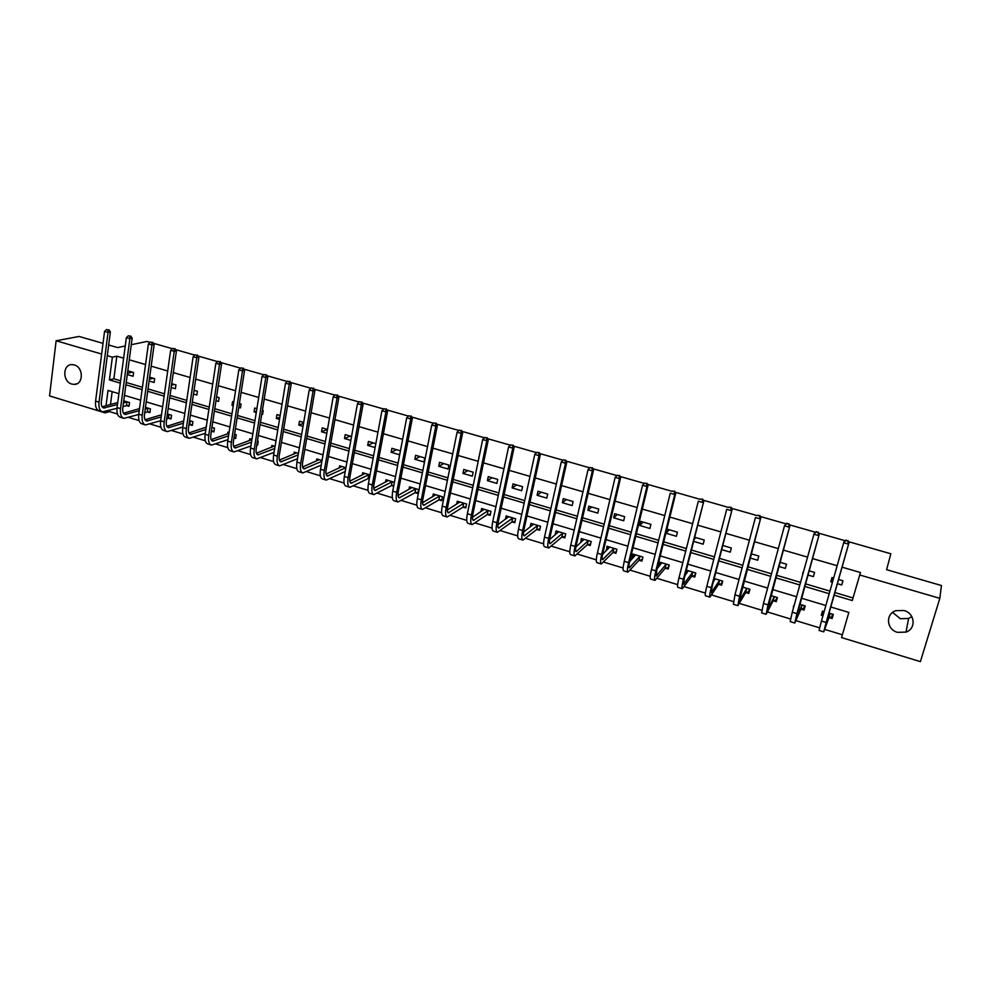 <?xml version="1.0" encoding="UTF-8"?>
<svg xmlns="http://www.w3.org/2000/svg" width="991" height="991" viewBox="0 0 991 991"><rect width="100%" height="100%" fill="white"/><g stroke="black" fill="none" stroke-linecap="round" stroke-linejoin="round"><path stroke-width="1.49" d="M74.214 364.936C83.727 367.227 83.603 384.818 74.127 384.397L71.847 384.074C62.346 381.746 62.507 364.131 72.07 364.614L74.214 364.936M911.819 616.613L908.598 618.471L900.323 618.718L892.606 612.413M904.04 610.53C915.003 613.268 916.378 628.752 906.009 632.109L897.487 632.345C886.412 629.52 885.26 613.776 895.951 610.654L904.04 610.53M848.432 541.656L890.847 553.771L886.598 569.689L941.45 585.52L939.827 598.341L920.391 661.641L841.557 637.585L848.841 612.401L830.681 606.95M109.716 410.311L109.543 411.612L117.458 414.027M128.644 417.434L139.074 420.605M150.112 423.975L160.914 427.257M171.802 430.577L182.988 433.984M193.703 437.242L205.286 440.772M215.827 443.98L227.806 447.635M238.187 450.794L250.574 454.559M260.782 457.669L273.578 461.571M283.612 464.618L296.829 468.644M306.677 471.642L320.328 475.804M329.978 478.74L344.075 483.038M353.539 485.912L368.07 490.347M377.348 493.171L392.337 497.73M401.405 500.492L416.864 505.199M425.721 507.9L441.652 512.756M450.31 515.382L466.724 520.386M475.16 522.951L492.069 528.104M500.282 530.606L517.686 535.908M525.676 538.336L543.601 543.799M551.355 546.152L569.8 551.776M577.319 554.068L596.309 559.853M603.569 562.058L623.104 568.004M630.115 570.147L650.207 576.266M656.971 578.323L677.621 584.616M684.124 586.585L705.357 593.064M711.588 594.959L733.414 601.599M739.373 603.42L761.806 610.245M767.468 611.967L790.521 618.991M795.897 620.626L819.582 627.836M824.661 629.384L842.362 634.785M109.543 411.612L105.083 412.863L49.55 395.917L56.128 340.78L101.639 354.035M131.283 344.719L146.953 341.449L150.087 342.341M153.394 343.282L172.36 348.696M175.655 349.637L194.855 355.125M198.138 356.054L217.586 361.604M220.869 362.545L240.565 368.169M243.836 369.098L263.792 374.796M267.05 375.725L287.266 381.498M290.499 382.415L310.988 388.261M314.221 389.19L334.958 395.112M338.179 396.028L359.2 402.024M362.409 402.941L383.715 409.023M386.911 409.94L408.49 416.096M411.674 417L433.538 423.244M436.709 424.148L458.87 430.478M462.017 431.37L484.475 437.787M487.609 438.679L510.377 445.17M513.499 446.061L536.577 452.652M539.674 453.531L563.061 460.208M566.146 461.088L589.856 467.863M592.928 468.731L616.959 475.593M620.007 476.46L644.373 483.422M647.408 484.289L672.109 491.338M675.131 492.193L700.104 499.328M703.164 500.195L728.447 507.417M731.531 508.296L757.112 515.593M760.246 516.484L786.123 523.88M789.294 524.784L815.482 532.254M818.69 533.17L845.199 540.739M112.169 391.668L110.484 404.501M829.207 617.678L832.143 618.557L833.332 614.395L828.947 613.07M824.116 611.62L822.48 611.125L821.291 615.287L822.939 615.783M801.137 609.205L804.048 610.072L805.2 605.922L799.749 604.275M794.881 602.813L793.729 606.963M773.389 600.819L776.263 601.686L777.39 597.548L770.887 595.591M745.95 592.544L748.8 593.398L749.902 589.273L742.37 587.019M718.822 584.356L721.634 585.198L722.699 581.098L714.189 578.533M691.991 576.254L694.765 577.096L695.818 572.996L686.317 570.147M665.457 568.239L668.207 569.069L669.222 564.994L659.077 561.947L658.061 566.01L659.114 566.332M639.22 560.324L641.933 561.141L642.924 557.078L632.89 554.056L631.899 558.119L632.679 558.342M613.256 552.482L615.944 553.3L616.91 549.249L606.975 546.264L606.529 550.451M587.589 544.728L590.24 545.533L591.181 541.507L581.358 538.559L580.676 542.647M562.182 537.06L564.82 537.865L565.725 533.852L556.013 530.928L555.109 534.917M537.06 529.479L539.661 530.272L540.553 526.271L530.941 523.372L530.135 527.039M512.198 521.972L514.775 522.753L515.642 518.776L506.128 515.915L505.41 519.284M487.609 514.552L490.161 515.32L490.991 511.356L481.589 508.519L480.932 511.641M463.28 507.206L465.795 507.974L466.612 504.023L457.297 501.211L456.702 504.122M439.199 499.935L441.689 500.69L442.481 496.751L433.265 493.989L432.733 496.702M415.378 492.75L417.843 493.493L418.611 489.566L409.494 486.829L408.998 489.368M394.43 482.295L385.957 479.743L385.511 482.146M391.792 485.627L393.687 486.197M370.039 474.949L362.669 472.732L362.26 474.999M368.454 478.579L369.321 478.839M345.909 467.69L339.616 465.795L339.232 467.938M322.038 460.505L316.81 458.932L316.451 460.964M298.427 453.407L294.228 452.131L293.893 454.076M275.064 446.371L271.868 445.405L271.571 447.251M256.805 444.872L257.61 445.12L258.23 441.305L257.425 441.057M251.949 439.409L249.744 438.753L249.459 440.512M233.963 437.985L235.647 438.493L236.242 434.69L234.557 434.182M229.07 432.522L227.843 432.163L227.583 433.847M211.64 431.246L213.895 431.927L214.477 428.137L211.938 427.369M206.425 425.709L205.917 427.245M190.123 424.755L192.353 425.424L192.923 421.646L189.554 420.63M168.829 418.313L171.034 418.982L171.579 415.229L167.405 413.965M147.733 411.959L149.926 412.615L150.446 408.862L145.466 407.363M126.86 405.653L129.016 406.298L129.524 402.569L123.764 400.835M834.05 595.145L852.26 600.546L860.461 572.525L842.028 567.162M837.147 565.737L812.471 558.565M807.554 557.128L783.274 550.067M778.319 548.63L754.424 541.681M749.419 540.219L725.908 533.381M720.866 531.919L697.714 525.18M692.647 523.706L669.854 517.079M664.75 515.593L642.317 509.064M637.176 507.565L615.089 501.149M609.923 499.637L588.183 493.32M582.968 491.796L561.563 485.578M556.335 484.054L535.251 477.922M529.987 476.386L509.238 470.353M503.948 468.805L483.509 462.859M478.182 461.31L458.065 455.464M452.714 453.903L432.906 448.143M427.53 446.582L408.007 440.896M402.606 439.323L383.393 433.736M377.967 432.163L359.039 426.65M353.589 425.065L334.958 419.639M329.483 418.053L311.124 412.714M305.624 411.116L287.539 405.852M282.026 404.254L264.213 399.063M258.676 397.453L241.123 392.349M235.573 390.739L218.293 385.71M212.718 384.087L195.685 379.132M190.099 377.509L173.314 372.616M167.714 370.993L151.177 366.175M145.553 364.539L129.264 359.807M123.627 358.172L116.839 356.19L113.854 378.81L120.617 380.804M126.229 382.476L142.431 387.27M148.018 388.93L164.469 393.811M170.043 395.459L186.742 400.414M192.304 402.061L209.237 407.078M214.787 408.726L231.981 413.829M237.506 415.464L254.96 420.642M260.46 422.265L278.174 427.517M283.661 429.14L301.648 434.479M307.111 436.102L325.37 441.515M330.808 443.126L349.352 448.626M354.766 450.224L373.582 455.81M378.983 457.408L398.085 463.07M403.461 464.668L422.86 470.415M428.211 472.001L447.907 477.835M453.221 479.421L473.227 485.342M478.517 486.915L498.832 492.936M504.097 494.497L524.722 500.616M529.962 502.164L550.909 508.371M556.112 509.919L577.381 516.224M582.559 517.76L604.163 524.165M609.316 525.688L631.255 532.192M636.371 533.715L658.656 540.318M663.735 541.829L686.379 548.543M691.421 550.03L714.424 556.855M719.429 558.342L742.792 565.266M747.759 566.741L771.493 573.777M776.436 575.238L800.542 582.386M805.435 583.835L829.938 591.094M834.794 592.544L853.016 597.945M837.321 583.687L841.743 584.987L842.957 580.763L838.522 579.462M833.654 578.026L831.994 577.542L830.805 581.767L832.452 582.25M807.888 575.015L813.4 576.638L814.577 572.426L809.065 570.816M804.159 569.367L802.995 573.578M778.815 566.456L785.368 568.388L786.52 564.189L779.954 562.269M750.088 557.995L757.669 560.225L758.784 556.05L751.19 553.82M721.683 549.633L730.268 552.16L731.358 547.998L722.761 545.471M693.613 541.359L703.176 544.183L704.242 540.033L694.666 537.221M677.423 532.167L667.191 529.157L666.163 533.282L676.395 536.292L677.423 532.167M650.901 524.375L640.781 521.402L639.79 525.503L649.898 528.488L650.901 524.375M624.677 516.67L614.655 513.734L613.702 517.822L623.698 520.77L624.677 516.67M598.725 509.052L588.827 506.153L587.886 510.229L597.784 513.14L598.725 509.052M573.071 501.52L563.272 498.646L562.368 502.71L572.141 505.583L573.071 501.52M547.689 494.075L538.002 491.226L537.11 495.265L546.784 498.114L547.689 494.075M522.579 486.692L512.991 483.881L512.124 487.906L521.712 490.731L522.579 486.692M497.742 479.409L488.253 476.621L487.411 480.635L496.887 483.422L497.742 479.409M473.165 472.187L463.776 469.437L462.97 473.425L472.335 476.188L473.165 472.187M448.849 465.052L439.558 462.326L438.765 466.303L448.043 469.04L448.849 465.052M424.78 457.991L415.601 455.29L414.833 459.254L424.012 461.955L424.78 457.991M400.426 450.831L391.891 448.328L391.148 452.28L399.67 454.782M375.849 443.621L368.417 441.441L367.698 445.368L375.118 447.56M351.532 436.474L345.202 434.615L344.496 438.542L350.826 440.4M321.542 431.779L327.476 429.413L322.211 427.877L321.542 431.779L326.807 433.327M303.704 422.439L299.468 421.187L298.811 425.077L303.035 426.328M280.168 415.526L276.947 414.585L276.316 418.45L279.524 419.404M261.773 414.176L262.59 414.411L263.21 410.547L262.392 410.311M256.88 408.688L254.662 408.032L254.043 411.897L256.26 412.553M238.769 407.4L240.454 407.896L241.061 404.043L239.376 403.548M233.839 401.925L232.6 401.553L232.005 405.406L233.232 405.765M216.001 400.686L218.553 401.442L219.135 397.602L216.583 396.858M211.033 395.223L210.451 399.063M193.48 394.059L196.862 395.05L197.432 391.234L194.038 390.243M171.183 387.493L175.395 388.732L175.94 384.917L171.728 383.69M149.121 380.99L154.125 382.464L154.658 378.673L149.653 377.199M127.282 374.561L133.079 376.27L133.587 372.492L127.789 370.783M103.014 343.357L79.107 336.457L56.128 340.78M108.676 344.992L117.619 347.581L125.25 345.983M107.288 355.682L112.367 357.169L109.394 379.887L120.307 383.133M116.839 356.19L112.367 357.169M859.655 574.966L939.827 598.341M125.919 384.793L142.109 389.612M147.696 391.272L164.134 396.152M169.709 397.812L186.395 402.767M191.944 404.415L208.89 409.444M214.428 411.092L231.609 416.195M237.134 417.83L254.576 423.021M260.076 424.644L277.79 429.908M283.265 431.531L301.239 436.882M306.702 438.493L324.949 443.918M330.387 445.529L348.919 451.041M354.332 452.639L373.136 458.238M378.525 459.836L397.626 465.51M402.99 467.095L422.377 472.856M427.728 474.441L447.412 480.288M452.726 481.874L472.719 487.807M478.009 489.381L498.312 495.413M503.564 496.974L524.177 503.094M529.417 504.654L550.352 510.873M555.555 512.421L576.812 518.727M581.99 520.263L603.581 526.679M608.722 528.203L630.648 534.719M635.751 536.242L658.036 542.857M663.103 544.369L685.735 551.083M690.777 552.582L713.755 559.407M718.76 560.894L742.11 567.831M747.078 569.305L770.8 576.353M775.73 577.815L799.824 584.975M804.717 586.424L829.207 593.696M118.908 393.687L108.019 390.429L106.025 405.703M105.257 411.55L105.083 412.863M825.85 605.513L801.434 598.192M796.566 596.731L772.534 589.534M767.629 588.059L743.981 580.974M739.026 579.487L715.75 572.513M710.758 571.027L687.841 564.152M682.811 562.653L660.254 555.889M655.2 554.378L632.989 547.726M627.885 546.19L606.021 539.637M600.893 538.101L579.363 531.659M574.21 530.111L553.015 523.756M547.825 522.207L526.939 515.952M521.724 514.391L501.173 508.222M495.921 506.649L475.68 500.591M470.403 499.006L450.471 493.035M445.17 491.449L425.535 485.565M420.209 483.967L400.872 478.17M395.52 476.572L376.469 470.861M371.092 469.251L352.338 463.627M346.937 462.017L328.455 456.479M323.029 454.857L304.832 449.394M299.393 447.771L281.456 442.395M275.994 440.76L258.329 435.458M252.841 433.823L235.437 428.608M229.937 426.96L212.792 421.819M207.268 420.159L190.371 415.105M184.834 413.445L168.185 408.453M162.623 406.793L146.234 401.875M140.66 400.203L124.494 395.359M113.854 378.81L109.394 379.887M832.415 577.666L830.805 581.767M822.852 611.236L821.291 615.287M794.448 604.361L793.32 606.839M803.664 571.15L802.586 573.455M686.874 570.89L685.76 572.352M695.732 537.531L694.059 539.612M660.402 563.222L658.061 566.01M669.284 529.776L666.163 533.282M634.252 555.567L631.899 558.119M643.134 522.096L639.79 525.503M608.387 547.961L606.021 550.302M617.282 514.502L613.702 517.822M582.819 540.392L580.429 542.572M591.689 506.996L587.886 510.229M566.381 499.563L562.368 502.71M541.346 492.205L537.11 495.265M516.571 484.933L512.124 487.906M492.056 477.736L487.411 480.635M467.802 470.614L462.97 473.425M443.807 463.565L438.765 466.303M420.048 456.591L414.833 459.254M396.549 449.691L391.148 452.28M373.285 442.866L367.698 445.368M350.269 436.102L344.496 438.542M303.556 423.306L298.811 425.077M279.883 417.186L276.316 418.45M256.496 411.079L254.043 411.897M233.356 404.972L232.005 405.406M195.475 390.665L193.914 391.098M174.23 384.421L171.517 385.152M153.209 378.252L149.368 379.219M132.373 372.133L127.455 373.322M823.509 611.435L823.224 614.754M832.527 614.147L831.771 616.811L828.91 617.777L830.099 613.602L825.045 627.34L848.928 542.944L826.147 622.472L823.719 631.849L828.91 617.777M832.713 614.197L831.771 616.811M847.838 541.024L845.918 540.479L847.838 541.024L848.469 544.121L843.675 542.746L821.44 621.047L819.062 630.425L823.694 631.849M845.918 540.479L843.675 542.746L844.134 541.582L846.103 540.008M848.011 540.566L848.928 542.944M804.506 605.712L803.763 608.363L800.839 609.292L802.004 605.142L796.095 618.533L819.198 534.446L796.925 613.615L794.782 623.017L800.839 609.292M804.865 605.823L803.763 608.363M818.033 532.526L816.138 531.981L818.033 532.526L818.653 535.598L813.908 534.236L792.267 612.215L790.174 621.617L794.732 623.005M816.138 531.981L813.908 534.236L814.466 533.096L816.361 531.535M818.256 532.068L819.198 534.446M776.808 597.375L776.077 600.013L773.079 600.918L774.219 596.78L767.48 609.837L789.815 526.06L768.05 604.869L766.167 614.296L773.079 600.918M777.328 597.536L776.077 600.013M788.588 524.128L786.718 523.595L788.588 524.128L789.183 527.175L784.488 525.825L763.454 603.482L761.621 612.909L766.105 614.271M786.718 523.595L784.488 525.825L786.978 523.149M788.848 523.682L789.815 526.06M749.407 589.137L748.713 591.763L745.641 592.63L746.743 588.505L739.199 601.227L760.778 517.76L739.509 596.223L737.899 605.674L745.641 592.63M749.679 590.066L748.713 591.763M759.502 515.828L757.644 515.295L759.502 515.828L760.06 518.85L755.427 517.525L734.963 594.848L733.402 604.299L737.8 605.637M759.787 515.394L760.778 517.76M722.328 580.974L721.634 583.6L718.5 584.442L719.577 580.33L711.241 592.729L712.133 586.412L732.089 509.572L711.29 587.675C709.779 593.683 709.333 596.842 709.952 597.139L718.5 584.442M722.328 582.547L721.634 583.6M715.13 578.818L713.309 581.915M730.751 507.627L728.918 507.095L730.751 507.627L731.284 510.613L726.713 509.312L706.806 586.313C705.295 592.321 704.861 595.48 705.505 595.789L709.829 597.102M731.073 507.206L732.089 509.572M687.011 570.345L686.577 573.417M695.533 572.922L694.864 575.523L691.668 576.328L692.709 572.241L683.604 584.331L684.335 577.988L703.734 501.471L683.406 579.227C681.944 585.21 681.585 588.381 682.316 588.716L691.668 576.328M695.335 574.891L694.864 575.523M688.324 570.742L684.942 575.585M702.334 499.514L700.526 498.993L702.334 499.514L702.854 502.487L698.321 501.198L678.971 577.877C677.522 583.872 677.163 587.031 677.918 587.366L682.18 588.666M702.681 499.117L703.734 501.471M660.613 562.405L660.056 565.192M669.036 564.944L668.392 567.546L665.122 568.326L666.138 564.251L656.277 576.019L656.847 569.676L675.701 493.468L674.747 494.447L655.844 570.866C654.432 576.836 654.147 580.008 655.001 580.379L665.122 568.326M661.815 562.764L657.07 568.772M674.252 491.499L672.455 490.991L674.252 491.499L674.747 494.447L670.275 493.171L651.459 569.54C650.059 575.511 649.786 578.682 650.653 579.054L654.853 580.33M674.636 491.115L675.701 493.468M634.5 554.551L633.893 557.016M642.837 557.053L642.205 559.642L638.873 560.398L639.864 556.335L629.273 567.806C628.628 567.533 628.765 565.415 629.669 561.451L648.003 485.553L646.962 486.507L628.604 562.615C627.229 568.561 627.03 571.733 627.997 572.141L638.873 560.398M635.59 554.873L629.619 561.686M646.491 483.583L644.72 483.075L646.491 483.583L646.962 486.507L642.54 485.243L624.256 561.302C622.905 567.248 622.72 570.42 623.698 570.828L627.823 572.092M642.54 485.243L644.72 483.075M646.912 483.199L648.003 485.553M608.672 546.772L608.189 548.816M616.291 551.838L612.909 552.557L613.875 548.519L602.565 559.68C601.847 559.395 601.921 557.264 602.801 553.312L620.614 477.724L619.499 478.653L601.661 554.452C600.348 560.373 600.224 563.557 601.302 563.99L612.909 552.557M609.663 547.069L602.565 554.403M619.053 475.754L617.306 475.259L619.053 475.754L619.499 478.653L615.126 477.402L597.375 553.151C596.062 559.073 595.95 562.256 597.04 562.702L601.103 563.929M615.126 477.402L617.306 475.259M619.499 475.383L620.614 477.724M583.117 539.079L582.72 540.776M590.574 544.133L587.229 544.802L588.171 540.776L576.155 551.653C575.362 551.343 575.387 549.212 576.242 545.273L593.535 469.994L592.358 470.898L575.028 546.375C573.752 552.284 573.715 555.468 574.891 555.939L587.229 544.802M584.009 539.352L575.882 547.032M591.924 468.012L590.202 467.517L591.924 468.012L592.358 470.898L588.035 469.66L570.779 545.087C569.515 550.996 569.491 554.18 570.692 554.663L574.681 555.877M588.035 469.66L590.202 467.517M592.407 467.653L593.535 469.994M557.846 531.473L557.524 532.885M565.118 536.503L561.835 537.134L562.739 533.121L550.03 543.712C549.175 543.378 549.15 541.247 549.968 537.32L566.778 462.351L565.514 463.218L548.692 538.398C547.466 544.282 547.49 547.478 548.779 547.973L561.835 537.134M558.639 531.709L549.547 539.612M565.118 460.369L563.408 459.874L565.118 460.369L565.514 463.218L561.253 462.004L544.493 537.122C543.279 543.006 543.316 546.202 544.629 546.71L548.543 547.899M561.253 462.004L563.408 459.874M565.613 460.022L566.778 462.351M532.836 523.954L532.576 525.119M539.946 528.959L536.701 529.541L537.58 525.552L524.202 535.858C523.273 535.499 523.211 533.369 523.991 529.454L540.306 454.795L538.98 455.637L522.641 530.507C521.464 536.366 521.576 539.562 522.963 540.095L536.701 529.541M533.53 524.165L523.533 532.179M538.596 452.8L536.911 452.317L538.596 452.8L538.98 455.637L534.756 454.435L518.491 529.244C517.327 535.103 517.438 538.311 518.85 538.844L522.715 540.021M534.756 454.435L536.911 452.317M539.129 452.466L540.306 454.795M508.098 516.509L507.887 517.475M515.047 521.489L511.839 522.034L512.694 518.058L498.659 528.092C497.668 527.707 497.544 525.577 498.312 521.675L514.143 447.313L512.756 448.143L496.887 522.703C495.748 528.537 495.934 531.746 497.42 532.303L511.839 522.034M508.693 516.683L497.841 524.772M512.384 445.318L510.712 444.848L512.384 445.318L512.756 448.143L508.581 446.941L492.787 521.452C491.66 527.299 491.846 530.495 493.357 531.065L497.16 532.217M508.581 446.941L510.712 444.848M512.942 444.996L514.143 447.313M483.62 509.139L483.447 509.944M490.409 514.106L487.238 514.614L488.067 510.65L473.401 520.411C472.335 520.015 472.174 517.872 472.905 513.982L488.266 439.93L486.816 440.722L471.419 514.986C470.329 520.808 470.576 524.004 472.162 524.598L487.238 514.614M484.128 509.287L472.459 517.376M486.47 437.923L484.822 437.452L486.47 437.923L486.816 440.722L482.679 439.533L467.368 513.747C466.278 519.569 466.538 522.777 468.148 523.372L471.877 524.512M482.679 439.533L484.822 437.452M487.052 437.613L488.266 439.93M459.403 501.842L459.267 502.499M466.043 506.785L462.896 507.268L463.714 503.317L448.415 512.805C447.288 512.397 447.065 510.254 447.771 506.376L462.686 432.621L461.162 433.389L446.223 507.342C445.182 513.152 445.492 516.361 447.189 516.98L462.896 507.268M459.812 501.979L447.362 510.018M460.84 430.614L459.205 430.144L460.84 430.614L461.162 433.389L457.074 432.225L442.221 506.128C441.168 511.926 441.503 515.134 443.2 515.766L446.879 516.881M457.074 432.225L459.205 430.144M461.447 430.305L462.686 432.621M441.924 499.551L438.815 499.997L439.608 496.057L423.69 505.286C422.5 504.853 422.24 502.71 422.922 498.857L437.378 425.387L435.792 426.13L421.311 499.798C420.308 505.571 420.692 508.792 422.476 509.436L438.815 499.997M435.755 494.732L422.55 502.722M435.483 423.38L433.872 422.922L435.483 423.38L435.792 426.13L431.754 424.978L417.347 498.597C416.344 504.369 416.74 507.59 418.536 508.234L422.154 509.337M431.754 424.978L433.872 422.922M436.127 423.083L437.378 425.387M418.053 492.378L414.981 492.8L415.749 488.885L399.237 497.854C397.986 497.408 397.688 495.252 398.332 491.412L412.355 418.239L410.708 418.958L396.673 492.329C395.694 498.089 396.152 501.31 398.023 501.979L414.981 492.8M411.959 487.572L398.023 495.463M410.423 416.22L408.825 415.774L410.423 416.22L410.708 418.958L406.706 417.818L392.746 491.14C391.779 496.9 392.25 500.108 394.133 500.789L397.688 501.88M406.706 417.818L408.825 415.774M411.079 415.935L412.355 418.239M393.848 485.367L391.395 485.677L392.139 481.775L375.044 490.495C373.731 490.025 373.396 487.882 374.016 484.054L387.605 411.166L385.895 411.872L372.294 484.946C371.365 490.681 371.873 493.902 373.842 494.596L391.395 485.677M388.398 480.474L373.756 488.266M385.623 409.147L384.05 408.701L385.623 409.147L385.895 411.872L381.944 410.732L368.404 483.769C367.488 489.504 368.008 492.725 369.99 493.431L373.483 494.497M381.944 410.732L384.05 408.701M386.304 408.874L387.605 411.166M369.383 478.467L368.057 478.628L368.776 474.739L351.111 483.224C349.749 482.728 349.352 480.585 349.947 476.77L363.115 404.179L361.343 404.848L348.175 477.637C347.284 483.348 347.866 486.569 349.91 487.299L368.057 478.628M365.084 473.463L349.773 481.13M361.096 402.16L359.535 401.714L361.096 402.16L361.343 404.848L357.441 403.733L344.335 476.473C343.443 482.183 344.038 485.404 346.107 486.135L349.55 487.188M357.441 403.733L359.535 401.714M361.814 401.888L363.115 404.179M345.202 471.629L345.661 467.777L327.439 476.027C326.002 475.519 325.581 473.364 326.15 469.561L338.897 397.255L337.076 397.911L324.317 470.403C323.462 476.101 324.107 479.322 326.237 480.078L344.967 471.654M342.006 466.513L326.039 474.057M336.841 395.236L335.292 394.79L336.841 395.236L337.076 397.911L333.211 396.809L320.514 469.251C319.672 474.949 320.316 478.17 322.471 478.926L325.853 479.966M333.211 396.809L335.292 394.79M337.572 394.975L338.897 397.255M321.914 461.273L304.002 468.892C302.515 468.371 302.057 466.216 302.602 462.438L314.94 390.417L313.057 391.049L300.707 463.243C299.889 468.929 300.595 472.15 302.812 472.93L321.233 465.138M319.176 459.638L302.565 467.046M312.846 388.385L311.31 387.952L312.846 388.385L313.057 391.049L309.229 389.946L296.941 462.103C296.136 467.789 296.854 471.01 299.084 471.79L302.416 472.806M309.229 389.946L311.31 387.952M313.602 388.138L314.94 390.417M298.18 454.894L280.825 461.843C279.276 461.31 278.768 459.155 279.289 455.377L291.243 383.641L289.298 384.248L277.344 456.17C276.576 461.831 277.331 465.064 279.635 465.857L297.523 458.746M296.569 452.837L279.338 460.097M289.099 381.609L287.588 381.176L289.099 381.609L289.298 384.248L285.519 383.17L273.627 455.042C272.859 460.691 273.627 463.924 275.944 464.729L279.227 465.733M285.519 383.17L287.588 381.176M289.88 381.374L291.243 383.641M274.705 448.514L257.883 454.869C256.285 454.312 255.74 452.156 256.235 448.403L267.793 376.952L265.799 377.534L254.241 449.171C253.498 454.807 254.315 458.04 256.706 458.87L274.073 452.354M274.185 446.111L256.372 453.209M265.613 374.908L264.114 374.487L265.613 374.908L265.799 377.534L262.045 376.456L250.562 448.056C249.819 453.68 250.649 456.913 253.052 457.755L256.273 458.734M262.045 376.456L264.114 374.487M266.406 374.685L267.793 376.952M257.759 444.216L256.904 444.29M251.503 442.147L235.177 447.969C233.529 447.399 232.947 445.232 233.418 441.49L244.591 370.324L242.535 370.882L231.374 442.234C230.655 447.858 231.535 451.091 234 451.933L250.884 445.987M251.912 439.608L233.641 446.384M242.374 368.28L240.887 367.859L242.374 368.28L242.535 370.882L238.831 369.816L227.719 441.131C227.026 446.743 227.905 449.976 230.383 450.831L233.554 451.809M238.831 369.816L240.887 367.859M243.191 368.057L244.591 370.324M235.784 437.601L234 437.749M228.549 435.805L212.706 441.131C211.009 440.549 210.389 438.381 210.835 434.653L221.625 363.759L219.531 364.304L208.742 435.383C208.06 440.97 209.002 444.216 211.541 445.083L227.955 439.632M228.933 433.364L211.145 439.62M219.383 361.715L217.909 361.306L219.383 361.715L219.531 364.304L215.865 363.251L205.137 434.281C204.468 439.88 205.41 443.113 207.961 443.993L211.083 444.947M215.865 363.251L217.909 361.306M220.225 361.504L221.625 363.759M214.019 431.06L211.356 431.271M205.855 429.487L190.458 434.368C188.711 433.773 188.055 431.605 188.488 427.889L198.906 357.268L196.763 357.788L186.333 428.595C185.701 434.169 186.692 437.403 189.306 438.307L205.286 433.302M206.215 427.146L188.885 432.931M196.627 355.224L195.177 354.815L196.627 355.224L196.763 357.788L193.134 356.76L182.765 427.505C182.133 433.079 183.137 436.325 185.763 437.217L188.835 438.158M193.134 356.76L195.177 354.815M197.482 355.026L198.906 357.268M192.477 424.582L189.702 424.78L190.26 421.002L189.467 421.262M183.397 423.194L168.445 427.678C166.649 427.059 165.955 424.904 166.364 421.187L176.423 350.851L174.23 351.347L164.172 421.869C163.565 427.431 164.605 430.664 167.293 431.593L182.839 426.997M188.909 425.04L189.702 424.78M183.731 420.952L166.86 426.291M174.106 348.807L172.682 348.398L174.106 348.807L174.23 351.347L170.638 350.331L160.641 420.803C160.046 426.353 161.087 429.599 163.788 430.515L166.81 431.444M170.638 350.331L172.682 348.398M174.986 348.609L176.423 350.851M171.158 418.165L168.396 418.351L168.928 414.585L167.231 415.105M161.186 416.938L146.656 421.051C144.822 420.419 144.091 418.264 144.475 414.56L154.175 344.496L151.933 344.979L142.233 415.229C141.663 420.766 142.754 423.999 145.516 424.941L160.653 420.729M166.699 418.871L168.396 418.351M161.496 414.783L145.045 419.726M151.834 342.44L150.409 342.044L151.834 342.44L151.933 344.979L148.377 343.964L138.74 414.164C138.17 419.701 139.273 422.946 142.047 423.888L145.02 424.792M148.377 343.964L150.409 342.044M152.725 342.254L154.175 344.496M150.037 411.81L147.3 411.983L147.82 408.23L145.243 408.973M139.211 410.708L125.089 414.486C123.206 413.842 122.438 411.686 122.797 408.007L132.162 338.204L129.871 338.662L120.518 408.639C119.973 414.164 121.125 417.409 123.949 418.363L138.69 414.498M144.723 412.727L147.3 411.983M139.496 408.639L123.466 413.21M129.784 336.16L128.372 335.751L129.784 336.16L129.871 338.662L126.353 337.658L117.062 407.598C116.517 413.111 117.669 416.356 120.518 417.31L123.441 418.214M126.353 337.658L128.372 335.751M130.701 335.974L132.162 338.204M129.127 405.517L126.414 405.678L126.91 401.937L123.491 402.879M117.458 404.526L103.745 407.995C101.8 407.338 101.008 405.183 101.355 401.516L110.36 331.985L108.031 332.419L99.026 402.135C98.505 407.635 99.707 410.869 102.606 411.847L116.975 408.292M122.983 406.62L126.414 405.678M117.731 402.532L102.11 406.768M107.957 329.929L106.557 329.532L107.957 329.929L108.031 332.419L104.551 331.428L95.594 401.095C95.086 406.583 96.288 409.828 99.199 410.819L102.085 411.699M104.551 331.428L106.557 329.532M108.886 329.755L110.36 331.985M826.147 622.472L821.44 621.047M796.925 613.615L792.267 612.215M768.05 604.869L763.454 603.482M739.509 596.223L734.963 594.848M711.29 587.675L706.806 586.313M684.025 583.972L683.356 583.773M683.406 579.227L678.971 577.877M656.748 575.684L655.968 575.449M655.844 570.866L651.459 569.54M629.78 567.484L628.901 567.211M628.604 562.615L624.256 561.302M603.11 559.37L602.144 559.085M601.661 554.452L597.375 553.151M576.737 551.355L575.672 551.033M575.028 546.375L570.779 545.087M550.662 543.427L549.51 543.08M548.692 538.398L544.493 537.122M524.871 535.598L523.632 535.214M522.641 530.507L518.491 529.244M499.365 527.844L498.027 527.435M496.887 522.703L492.787 521.452M474.144 520.176L472.719 519.742M471.419 514.986L467.368 513.747M449.183 512.582L447.684 512.124M446.223 507.342L442.221 506.128M424.507 505.088L422.909 504.592M421.311 499.798L417.347 498.597M400.091 497.655L398.419 497.148M396.673 492.329L392.746 491.14M375.936 490.31L374.177 489.789M372.294 484.946L368.404 483.769M352.028 483.051L350.207 482.493M348.175 477.637L344.335 476.473M328.38 475.866L326.485 475.284M324.317 470.403L320.514 469.251M304.98 468.743L303.011 468.148M300.707 463.243L296.941 462.103M281.828 461.707L279.784 461.088M277.344 456.17L273.627 455.042M258.924 454.745L256.793 454.101M254.241 449.171L250.562 448.056M236.242 447.858L234.049 447.189M231.374 442.234L227.719 441.131M213.796 441.032L211.541 440.338M208.742 435.383L205.137 434.281M191.585 434.281L189.269 433.575M186.333 428.595L182.765 427.505M169.61 427.592L167.219 426.873M164.172 421.869L160.641 420.803M147.845 420.977L145.392 420.234M142.233 415.229L138.74 414.164M126.303 414.436L123.788 413.668M120.518 408.639L117.062 407.598M104.972 407.945L102.407 407.165M99.026 402.135L95.594 401.095M74.127 384.397L77.087 383.69M906.009 632.109L908.598 618.471"/></g></svg>

